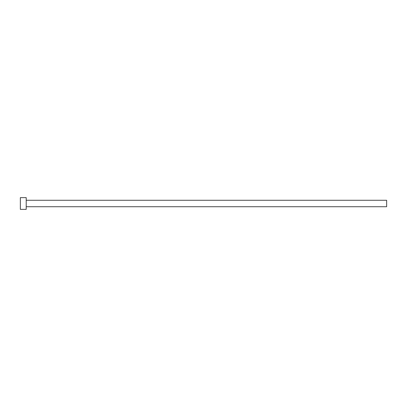<?xml version="1.0" encoding="UTF-8"?>
<svg xmlns="http://www.w3.org/2000/svg" width="407" height="407" viewBox="0 0 407 407"><rect width="100%" height="100%" fill="white"/><g stroke="black" fill="none" stroke-linecap="round" stroke-linejoin="round"><path stroke-width="0.61" d="M26.211 200.275L386.65 200.275L386.65 206.725L26.211 206.725M26.211 203.5L26.211 209.361L20.35 209.361L20.35 197.639L26.211 197.639L26.211 203.5"/></g></svg>
